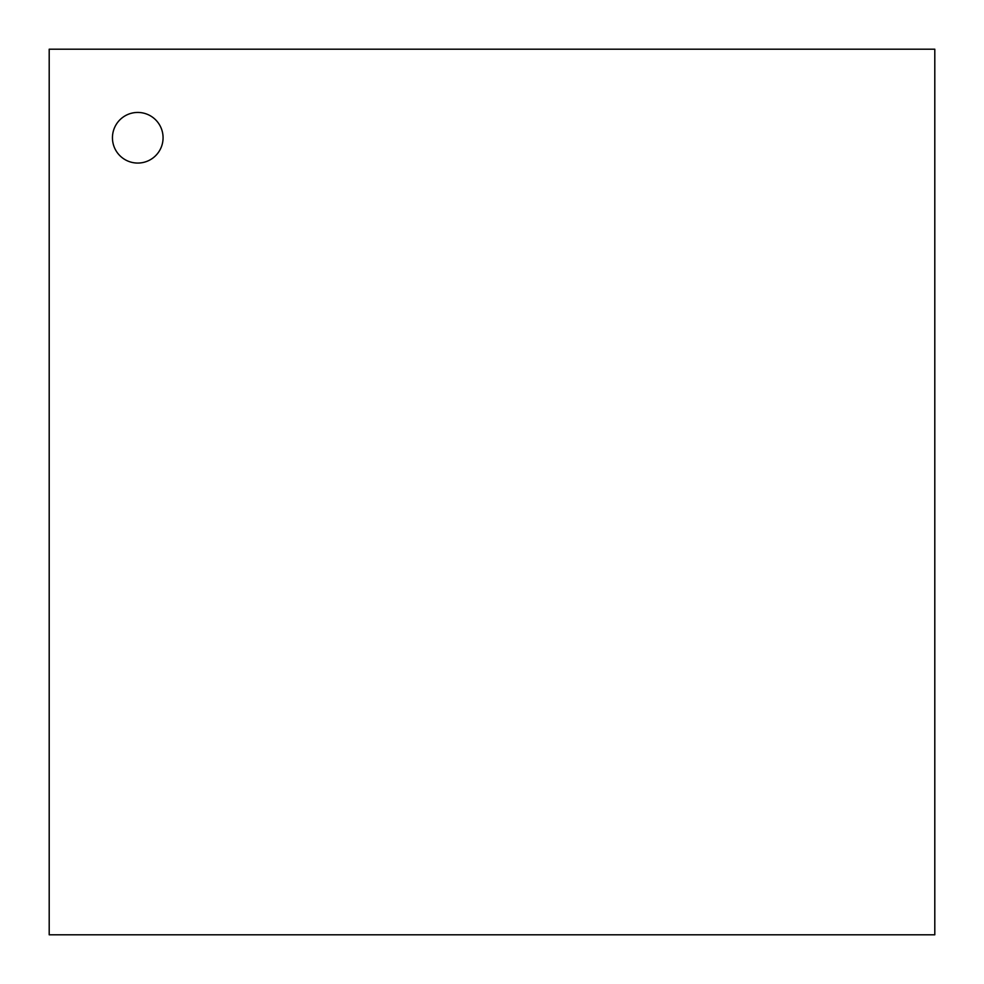 <?xml version="1.0" encoding="UTF-8"?>
<svg xmlns="http://www.w3.org/2000/svg" width="984" height="984" viewBox="0 0 984 984"><rect width="100%" height="100%" fill="white"/><g stroke="black" fill="none" stroke-linecap="round" stroke-linejoin="round"><path stroke-width="1.48" d="M49.2 49.2L934.8 49.2L934.8 934.8L49.2 934.8L49.2 49.2M137.76 163.061A25.301 25.301 0 0 1 115.841 125.103A25.301 25.301 0 0 1 159.679 125.103A25.301 25.301 0 0 1 137.76 163.061"/></g></svg>
